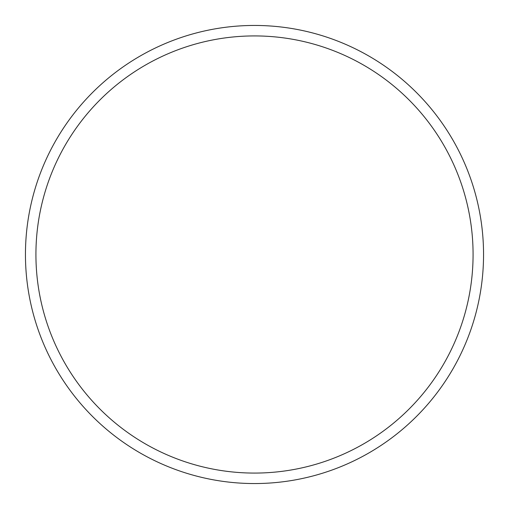 <?xml version="1.0" encoding="UTF-8"?>
<svg xmlns="http://www.w3.org/2000/svg" width="509" height="509" viewBox="0 0 509 509"><rect width="100%" height="100%" fill="white"/><g stroke="black" fill="none" stroke-linecap="round" stroke-linejoin="round"><path stroke-width="0.76" d="M254.5 483.55A229.05 229.05 0 0 0 483.55 254.5A229.05 229.05 0 0 0 254.5 25.45A229.05 229.05 0 0 0 25.45 254.5A229.05 229.05 0 0 0 254.5 483.55M254.5 473.077A218.577 218.577 0 0 0 473.077 254.5A218.577 218.577 0 0 0 254.5 35.923A218.577 218.577 0 0 0 35.923 254.5A218.577 218.577 0 0 0 254.5 473.077"/></g></svg>
